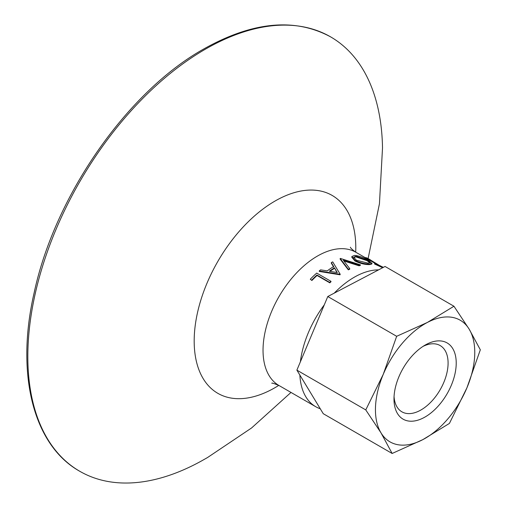 <?xml version="1.0" encoding="UTF-8"?>
<svg xmlns="http://www.w3.org/2000/svg" width="508" height="508" viewBox="0 0 508 508"><rect width="100%" height="100%" fill="white"/><g stroke="black" fill="none" stroke-linecap="round" stroke-linejoin="round"><path stroke-width="0.76" d="M331.318 262.63A77.584 44.793 120 0 1 332.715 261.868L340.125 274.142A77.584 44.793 120 0 0 339.941 274.269L319.221 270.961A77.584 44.793 120 0 1 320.592 269.862L327.228 270.885A77.584 44.793 120 0 1 333.686 266.529L331.318 262.63L331.311 263.182L333.699 267.062M310.274 279.241A77.584 44.793 120 0 1 316.719 273.088L330.911 281.28L331.025 281.737A76.918 44.406 120 0 0 329.8 282.835L317.068 275.482A76.918 44.406 120 0 0 311.899 280.492L310.274 279.241L311.899 280.492M378.587 269.875A76.918 44.406 120 0 0 354.165 277.285A76.918 44.406 120 0 0 334.264 293.122M324.288 304.857A76.918 44.406 120 0 0 300.38 361.81M299.866 375.069A76.918 44.406 120 0 0 315.703 406.698A76.918 44.406 120 0 0 320.275 408.775M340.125 274.142L340.163 274.663A76.918 44.406 120 0 0 339.979 274.79L319.316 271.443L319.221 270.961M360.445 264.852A77.584 44.793 120 0 0 359.118 265.182L343.287 260.198L349.745 268.637A77.584 44.793 120 0 0 348.374 269.304L340.189 258.496A77.584 44.793 120 0 1 340.373 258.426L360.445 264.852L360.305 265.455A76.918 44.406 120 0 0 358.997 265.779L343.922 260.998M349.745 268.637L349.701 269.208A76.918 44.406 120 0 0 348.342 269.862L340.106 259.08L340.189 258.496M369.367 264.624C364.801 264.643 359.994 263.436 354.952 260.998L351.733 257.118L351.904 256.521L354.565 255.397C358.978 255.835 363.614 257.473 368.465 260.312L372.002 263.417L369.583 264.008L369.367 264.624L371.754 264.033L372.002 263.417M382.651 267.741L374.529 263.982L374.853 263.157L383.369 267.36M374.828 263.201L368.776 259.759L365.557 258.801L365.538 257.683L365.5 258.737M368.103 258.566L379.444 203.771L382.511 147.961A250.812 144.805 120 0 0 330.594 36.862A250.812 144.805 120 0 0 205.188 49.289A250.812 144.805 120 0 0 41.332 270.307A250.812 144.805 120 0 0 79.781 471.291A250.812 144.805 120 0 0 201.949 460.699L207.531 457.537L251.555 427.984L290.995 392.436M378.498 264.858L369.1 259.175L368.776 259.759M369.1 259.175L367.576 258.953L367.29 259.556M367.405 258.616L365.836 258.204C365.138 257.378 365.735 257.423 367.64 258.331L370.605 259.994M383.362 267.367L382.568 266.948L382.245 267.532M382.568 266.948L374.809 263.379L374.529 263.982M369.583 264.008C364.979 264.033 360.153 262.827 355.105 260.394L351.904 256.521M355.105 260.394L354.952 260.998M356.064 256.242L353.746 257.2L356.318 260.185L368.071 263.169L370.148 262.611L367.398 260.115L356.064 256.242L355.854 256.851L353.714 257.518M369.887 262.884L367.144 260.718L355.854 256.851M367.144 260.718L367.398 260.115M359.118 265.182L358.997 265.779M348.374 269.304L348.342 269.862M339.941 274.269L339.979 274.79M329.349 271.234L337.28 272.599L334.448 267.792A77.584 44.793 120 0 0 329.349 271.234M336.982 272.548L334.448 267.792M334.467 268.326A76.918 44.406 120 0 0 329.971 271.336M330.911 281.28A77.584 44.793 120 0 0 329.673 282.385L329.8 282.835M329.673 282.385L316.935 275.031L317.068 275.482M316.935 275.031A77.584 44.793 120 0 0 311.728 280.086M381.013 432.88L365.766 409.912L383.273 374.288A70.231 40.545 120 0 0 375.495 407.073A70.231 40.545 120 0 0 381.013 432.88A70.231 40.545 120 0 0 422.84 439.63A70.231 40.545 120 0 0 466.935 387.801A70.231 40.545 120 0 0 474.713 355.016A70.231 40.545 120 0 0 469.195 329.209L480.327 349.802L466.935 387.801L449.421 423.418L422.84 439.63L392.144 453.473L381.013 432.88M456.19 364.731A44.012 25.406 -60 0 1 424.396 417.379A44.012 25.406 -60 0 1 393.986 399.009A44.012 25.406 -60 0 1 394.017 397.358A44.012 25.406 -60 0 1 425.101 345.11A44.012 25.406 -60 0 1 456.19 364.731M394.056 396.538A38.259 22.085 120 0 0 401.911 411.829A38.259 22.085 120 0 0 430.816 402.171A38.259 22.085 120 0 0 448.062 364.515A38.259 22.085 120 0 0 440.163 345.567A38.259 22.085 120 0 0 422.999 346.405M427.368 322.453A70.231 40.545 120 0 0 383.273 374.288L396.665 336.296L427.368 322.453L453.949 306.241L469.195 329.209A70.231 40.545 120 0 0 427.368 322.453M453.949 306.241L385.064 266.471L327.787 296.526L296.882 370.142L323.259 413.702L392.144 453.473M296.882 370.142L365.766 409.912M327.787 296.526L396.665 336.296M350.393 247.206C350.463 247.987 352.292 249.669 355.879 252.266A76.918 44.406 120 0 0 317.424 256.07A76.918 44.406 120 0 0 267.176 323.85A76.918 44.406 120 0 0 278.962 385.489L315.703 406.698M355.702 252.159A114.275 65.977 120 0 0 274.987 201.073A114.275 65.977 120 0 0 194.183 341.027A114.275 65.977 120 0 0 274.987 387.68A114.275 65.977 120 0 0 278.784 385.382M355.879 252.266L365.481 257.804M278.962 385.489C273.958 383.451 271.583 382.708 271.844 383.267M79.781 471.291C33.045 445.173 15.443 373.647 34.214 292.494C54.851 195.942 127.14 91.891 203.518 49.124C252.349 21.622 294.71 17.532 330.594 36.862"/></g></svg>
